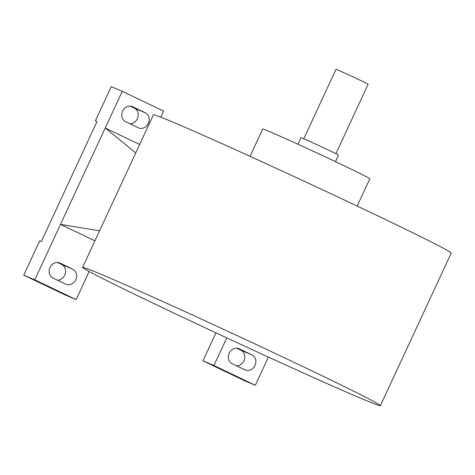 <?xml version="1.0" encoding="UTF-8"?>
<svg xmlns="http://www.w3.org/2000/svg" width="475" height="475" viewBox="0 0 475 475"><rect width="100%" height="100%" fill="white"/><g stroke="black" fill="none" stroke-linecap="round" stroke-linejoin="round"><path stroke-width="0.71" d="M303.762 138.777L335.991 69.344A17.718 0.344 24.9 0 1 338.277 70.211A17.718 0.344 24.9 0 1 356.416 78.458A17.718 0.344 24.9 0 1 368.131 84.265L335.902 153.692M268.405 357.093L255.318 385.284L244.31 380.612L202.956 360.834L215.947 332.844M202.956 360.834L213.964 365.507L226.783 337.891M23.75 275.138L34.764 279.805L122.265 91.301L111.251 86.628L95.344 120.905L96.995 121.606L41.313 241.561L39.657 240.861L23.75 275.138L65.105 294.91L76.119 299.582L89.14 271.528M122.265 91.301L163.62 111.079L160.805 117.141M57.439 262.455L61.797 264.539A8.265 7.131 -67 0 1 65.271 273.713A8.265 7.131 -67 0 1 57.344 280.137M236.645 348.151L241.003 350.235A8.265 7.131 -67 0 1 244.477 359.409A8.265 7.131 -67 0 1 236.544 365.833M95.344 120.905L96.959 121.677M130.025 106.079L134.383 108.163A8.265 7.131 -67 0 1 137.857 117.337A8.265 7.131 -67 0 1 129.93 123.761M82.591 267.413L153.437 114.79A164.166 3.212 24.9 0 1 174.604 122.823A164.166 3.212 24.9 0 1 342.701 199.227A164.166 3.212 24.9 0 1 451.25 253.027L380.404 405.656A164.166 3.212 24.9 0 1 230.143 339.447A164.166 3.212 24.9 0 1 82.591 267.413A164.166 3.212 24.9 0 1 103.758 275.447A164.166 3.212 24.9 0 1 271.854 351.85A164.166 3.212 24.9 0 1 380.404 405.656M250.046 156.328L262.705 129.058A59.054 1.158 24.9 0 1 270.317 131.949A59.054 1.158 24.9 0 1 330.784 159.428A59.054 1.158 24.9 0 1 369.829 178.784L357.17 206.055M297.973 144.234L300.996 137.72A20.668 0.404 24.9 0 1 303.662 138.73A20.668 0.404 24.9 0 1 324.829 148.348A20.668 0.404 24.9 0 1 338.491 155.123L335.469 161.643M135.743 152.908L105.236 127.983L139.668 144.453M99.578 230.826L60.491 224.378L94.923 240.849M232.186 363.749A8.265 7.131 -67 0 1 229.17 353.323A8.265 7.131 -67 0 1 238.895 348.638A8.265 7.131 -67 0 1 239.145 348.757L252.011 354.908A8.265 7.131 -67 0 1 255.033 365.334A8.265 7.131 -67 0 1 245.302 370.013A8.265 7.131 -67 0 1 245.053 369.9L232.186 363.749M255.318 385.284L213.964 365.507M125.572 121.677A8.265 7.131 -67 0 1 122.55 111.251A8.265 7.131 -67 0 1 132.282 106.566A8.265 7.131 -67 0 1 132.531 106.679L145.398 112.836A8.265 7.131 -67 0 1 148.414 123.263A8.265 7.131 -67 0 1 138.688 127.941A8.265 7.131 -67 0 1 138.439 127.828L125.572 121.677M52.986 278.053A8.265 7.131 -67 0 1 49.964 267.621A8.265 7.131 -67 0 1 59.696 262.942A8.265 7.131 -67 0 1 59.945 263.055L72.812 269.206A8.265 7.131 -67 0 1 75.828 279.638A8.265 7.131 -67 0 1 66.102 284.317A8.265 7.131 -67 0 1 65.847 284.204L52.986 278.053M76.119 299.582L34.764 279.805M59.434 262.841L59.945 263.055M61.797 264.539L72.812 269.206M132.026 106.465L132.531 106.679M134.383 108.163L145.398 112.836M238.64 348.537L239.145 348.757M241.003 350.235L252.011 354.908"/></g></svg>
